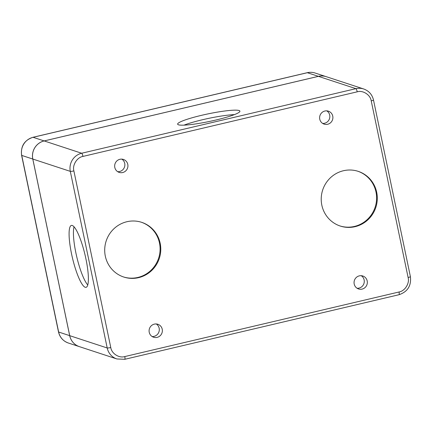 <?xml version="1.0" encoding="UTF-8"?>
<svg xmlns="http://www.w3.org/2000/svg" width="432" height="432" viewBox="0 0 432 432"><rect width="100%" height="100%" fill="white"/><g stroke="black" fill="none" stroke-linecap="round" stroke-linejoin="round"><path stroke-width="0.65" d="M359.316 275.859A6.815 6.62 -71.8 0 1 367.33 282.76A6.815 6.62 -71.8 0 1 358.571 288.959A6.815 6.62 -71.8 0 1 359.316 275.859M357.102 288.263A6.815 6.62 108.2 0 0 361.228 275.697M339.935 225.931A28.777 27.961 108.2 0 0 354.413 226.444A28.777 27.961 108.2 0 0 376.553 199.838A28.777 27.961 108.2 0 0 357.89 171.256M343.413 170.743A28.777 27.961 -71.8 0 1 358.231 171.364A28.777 27.961 -71.8 0 1 377.244 199.881A28.777 27.961 -71.8 0 1 355.093 226.67A28.777 27.961 -71.8 0 1 340.276 226.049A28.777 27.961 -71.8 0 1 321.262 197.532A28.777 27.961 -71.8 0 1 343.413 170.743M322.666 123.422A6.815 6.62 108.2 0 0 326.792 110.862M324.875 111.024A6.815 6.62 -71.8 0 1 332.888 117.925A6.815 6.62 -71.8 0 1 324.135 124.124A6.815 6.62 -71.8 0 1 324.875 111.024M152.134 336.528A6.815 6.62 108.2 0 0 156.26 323.968M154.348 324.13A6.815 6.62 -71.8 0 1 162.362 331.031A6.815 6.62 -71.8 0 1 153.603 337.23A6.815 6.62 -71.8 0 1 154.348 324.13M119.912 159.295A6.815 6.62 -71.8 0 1 127.926 166.196A6.815 6.62 -71.8 0 1 119.167 172.39A6.815 6.62 -71.8 0 1 119.912 159.295M117.698 171.693A6.815 6.62 108.2 0 0 121.824 159.133M126.9 221.729A28.777 27.961 -71.8 0 1 141.718 222.35A28.777 27.961 -71.8 0 1 160.731 250.868A28.777 27.961 -71.8 0 1 138.58 277.657A28.777 27.961 -71.8 0 1 123.763 277.036A28.777 27.961 -71.8 0 1 104.749 248.519A28.777 27.961 -71.8 0 1 126.9 221.729M123.422 276.923A28.777 27.961 108.2 0 0 137.9 277.436A28.777 27.961 108.2 0 0 160.04 250.83A28.777 27.961 108.2 0 0 141.377 222.242M71.577 254.027A31.806 6.48 76.7 0 1 71.442 225.418A31.806 6.48 76.7 0 1 85.892 258.73A31.806 6.48 76.7 0 1 86.027 287.339A31.806 6.48 76.7 0 1 71.577 254.027M74.056 226.789A31.806 6.48 -103.3 0 0 75.908 253.006A31.806 6.48 -103.3 0 0 87.75 284.947M234.452 114.604A31.806 3.845 -11.8 0 0 202.538 119.729A31.806 3.845 -11.8 0 0 184.01 125.14M201.614 115.312A31.806 3.845 168.2 0 1 239.906 111.159A31.806 3.845 168.2 0 1 215.93 120.015A31.806 3.845 168.2 0 1 177.638 124.168A31.806 3.845 168.2 0 1 201.614 115.312M371.223 100.883C370.445 94.873 362.907 89.996 357.215 91.827L82.966 156.416C77.074 157.313 72.187 165.11 73.877 170.91L110.77 347.517C111.548 353.533 119.086 358.403 124.778 356.573L399.028 291.989C404.919 291.087 409.806 283.289 408.116 277.495L371.223 100.883A3.029 0.367 -11.8 0 0 373.502 100.04C372.19 94.581 368.928 90.898 363.717 88.987A15.147 14.715 108.2 0 0 355.919 88.663A3.029 0.616 76.7 0 1 357.215 91.827M79.407 346.648A15.147 14.715 -71.8 0 1 79.391 346.642A15.147 14.715 -71.8 0 1 69.682 335.653L32.783 159.041A15.147 14.715 -71.8 0 1 44.145 140.924L318.395 76.34A15.147 14.715 -71.8 0 1 326.192 76.664A15.147 14.715 -71.8 0 1 326.209 76.669A15.147 14.715 108.2 0 0 318.427 76.351L44.177 140.935A15.147 14.715 108.2 0 0 32.816 159.052L69.714 335.664A15.147 14.715 108.2 0 0 79.423 346.653L116.91 358.965L124.794 359.3A3.029 0.616 76.7 0 0 124.778 356.573M408.116 277.495A3.029 0.367 -11.8 0 0 410.4 276.647C411.421 285.757 407.63 291.773 399.044 294.71L124.794 359.3M399.028 291.989A3.029 0.616 76.7 0 1 399.044 294.71M110.77 347.517A3.029 0.367 168.2 0 1 107.206 347.976A15.147 14.715 108.2 0 0 116.91 358.965M73.877 170.91A3.029 0.367 168.2 0 1 70.308 171.364L107.206 347.976L69.714 335.664M82.966 156.416A3.029 0.616 -103.3 0 0 81.67 153.247A15.147 14.715 108.2 0 0 70.308 171.364L32.816 159.052M318.427 76.351L355.919 88.663L81.67 153.247L44.177 140.935M69.682 335.653L58.639 332.024A5.454 0.659 168.2 0 1 58.498 331.916C59.816 337.392 63.099 341.091 68.348 343.019A15.147 14.715 -71.8 0 1 58.639 332.024L21.74 155.417A15.147 14.715 -71.8 0 1 33.102 137.3L307.352 72.711A15.147 14.715 -71.8 0 1 315.149 73.04L326.192 76.664M315.149 73.04C312.536 72.198 309.884 72.085 307.206 72.7A5.454 1.112 76.7 0 1 307.352 72.711L318.395 76.34M307.206 72.7L32.956 137.29A5.454 1.112 76.7 0 1 33.102 137.3L44.145 140.924M32.956 137.29C24.365 140.222 20.579 146.227 21.6 155.304A5.454 0.659 -11.8 0 0 21.74 155.417L32.783 159.041M373.502 100.04L410.4 276.647M326.225 76.675L363.717 88.987M21.6 155.304L58.498 331.916M68.348 343.019L79.391 346.642"/></g></svg>
